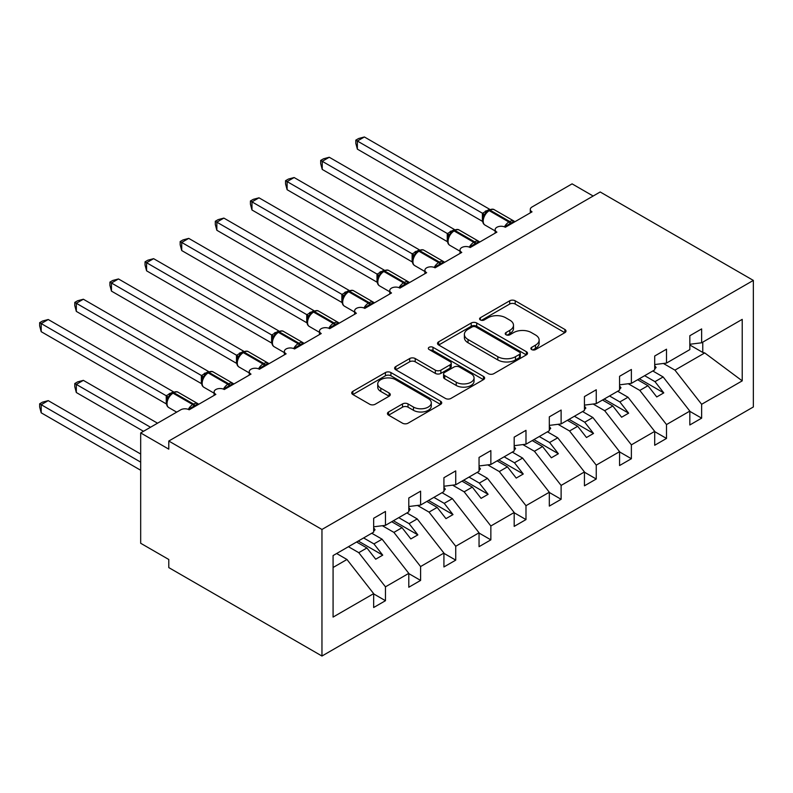 <?xml version="1.0" encoding="UTF-8"?>
<svg xmlns="http://www.w3.org/2000/svg" width="793" height="793" viewBox="0 0 793 793"><rect width="100%" height="100%" fill="white"/><g stroke="black" fill="none" stroke-linecap="round" stroke-linejoin="round"><path stroke-width="1.19" d="M531.687 349.574A2.726 1.576 0 0 0 535.553 349.574L564.864 332.654A3.906 2.25 0 0 0 566.004 331.058A3.906 2.25 0 0 0 564.864 329.462L515.202 300.795A3.906 2.25 0 0 0 509.691 300.795L480.38 317.715A2.726 1.576 0 0 0 479.577 318.836A2.726 1.576 0 0 0 480.38 319.946A2.726 1.576 0 0 0 484.236 319.946L488.032 317.755A12.48 7.206 0 0 1 505.686 317.755L509.83 320.144A12.48 7.206 0 0 1 513.487 325.249A12.48 7.206 0 0 1 509.83 330.344L506.033 332.535A2.726 1.576 0 0 0 505.23 333.645A2.726 1.576 0 0 0 506.033 334.765A2.726 1.576 0 0 0 509.899 334.765L513.686 332.574A12.48 7.206 0 0 1 531.34 332.574L535.483 334.963A12.48 7.206 0 0 1 539.141 340.058A12.48 7.206 0 0 1 535.483 345.153L531.687 347.344A2.726 1.576 0 0 0 530.884 348.454A2.726 1.576 0 0 0 531.687 349.574L531.687 347.344M388.59 411.964A3.906 2.25 0 0 0 387.44 413.559A3.906 2.25 0 0 0 388.59 415.155L402.517 423.194A3.906 2.25 0 0 0 408.038 423.194L440.581 404.4A3.906 2.25 0 0 0 441.731 402.804A3.906 2.25 0 0 0 440.581 401.218L390.929 372.551A3.906 2.25 0 0 0 385.418 372.551L352.865 391.336A3.906 2.25 0 0 0 351.715 392.931A3.906 2.25 0 0 0 352.865 394.527L369.687 404.242A3.906 2.25 0 0 0 375.208 404.242L389.135 396.203A3.906 2.25 0 0 0 390.285 394.607A3.906 2.25 0 0 0 389.135 393.011L380.789 388.193A10.438 6.027 0 0 1 377.736 383.931A10.438 6.027 0 0 1 384.179 378.37A10.438 6.027 0 0 1 395.548 379.678L428.24 398.552A10.438 6.027 0 0 1 431.293 402.804A10.438 6.027 0 0 1 424.86 408.375A10.438 6.027 0 0 1 413.48 407.067L408.038 403.924A3.906 2.25 0 0 0 402.517 403.924L388.59 411.964L388.59 415.155M753.35 280.405L321.958 529.466L321.958 656.029L753.35 406.968L753.35 280.405L600.182 191.975L168.79 441.037L168.79 449.155L140.678 432.928L180.735 409.803A5.957 3.44 0 0 1 189.16 409.803L215.865 394.389A5.957 3.44 0 0 1 214.11 391.96A5.957 3.44 0 0 1 217.797 388.778A5.957 3.44 0 0 1 224.29 389.522L250.994 374.108A5.957 3.44 0 0 1 249.24 371.669A5.957 3.44 0 0 1 252.927 368.497A5.957 3.44 0 0 1 259.42 369.241L286.124 353.827A5.957 3.44 0 0 1 284.37 351.388A5.957 3.44 0 0 1 288.057 348.216A5.957 3.44 0 0 1 294.55 348.96L321.254 333.546A5.957 3.44 0 0 1 319.5 331.107A5.957 3.44 0 0 1 323.187 327.925A5.957 3.44 0 0 1 329.68 328.679L356.384 313.265A5.957 3.44 0 0 1 354.64 310.826A5.957 3.44 0 0 1 358.317 307.644A5.957 3.44 0 0 1 364.81 308.398L391.514 292.984A5.957 3.44 0 0 1 389.769 290.545A5.957 3.44 0 0 1 393.447 287.363A5.957 3.44 0 0 1 399.94 288.107L426.644 272.693A5.957 3.44 0 0 1 424.899 270.264A5.957 3.44 0 0 1 428.577 267.082A5.957 3.44 0 0 1 435.07 267.826L461.774 252.412A5.957 3.44 0 0 1 460.029 249.983A5.957 3.44 0 0 1 463.707 246.801A5.957 3.44 0 0 1 470.199 247.545L496.904 232.131A5.957 3.44 0 0 1 495.159 229.702A5.957 3.44 0 0 1 498.837 226.52A5.957 3.44 0 0 1 505.329 227.264L532.034 211.85A5.957 3.44 180 0 1 530.289 209.421A5.957 3.44 180 0 1 532.034 206.983L572.08 183.857L593.154 196.03M321.958 529.466L168.79 441.037M488.31 373.662A3.906 2.25 0 0 0 493.831 373.662L526.374 354.868A3.906 2.25 0 0 0 527.523 353.272A3.906 2.25 0 0 0 526.374 351.686L476.722 323.019A3.906 2.25 0 0 0 471.211 323.019L438.658 341.813A3.906 2.25 0 0 0 437.508 343.399A3.906 2.25 0 0 0 438.658 344.995L488.31 373.662M430.232 350.159A2.726 1.576 0 0 1 432.998 350.546L432.998 347.304L483.482 376.447A3.906 2.25 0 0 1 484.622 378.043A3.906 2.25 0 0 1 483.482 379.639L450.93 398.423A3.906 2.25 0 0 1 445.408 398.423L395.757 369.756L395.757 366.574A3.906 2.25 0 0 0 394.617 368.17A3.906 2.25 0 0 0 395.757 369.756M395.757 366.574L409.694 358.535A3.906 2.25 0 0 1 415.205 358.535L435.347 370.162A3.906 2.25 0 0 0 440.858 370.162L450.107 364.82A3.906 2.25 0 0 0 451.247 363.234A3.906 2.25 0 0 0 450.107 361.638L429.142 349.535A2.726 1.576 0 0 1 428.339 348.414A2.726 1.576 0 0 1 430.024 346.957A2.726 1.576 0 0 1 432.998 347.304M333.08 567.501L346.967 559.491L373.662 593.64L333.08 617.073L333.08 555.576L373.662 532.143L373.662 518.275L385.467 511.455L385.467 525.333L373.662 526.8M385.467 525.333L408.791 511.862L408.791 497.994L420.597 491.174L420.597 505.052L408.791 506.519M420.597 505.052L443.921 491.581L443.921 477.713L455.727 470.893L455.727 484.771L443.921 486.238M455.727 484.771L479.051 471.3L479.051 457.422L490.857 450.612L490.857 464.49L479.051 465.957M490.857 464.49L514.181 451.019L514.181 437.141L525.987 430.331L525.987 444.199L514.181 445.676M525.987 444.199L549.311 430.738L549.311 416.86L561.117 410.05L561.117 423.918L549.311 425.395M561.117 423.918L584.441 410.457L584.441 396.579L596.247 389.769L596.247 403.637L584.441 405.114M596.247 403.637L619.571 390.176L619.571 376.298L631.377 369.479L631.377 383.356L619.571 384.823M631.377 383.356L654.701 369.885L654.701 356.017L666.507 349.198L666.507 363.075L654.701 364.542M373.662 593.888L385.467 600.697L385.467 586.83L408.791 573.359L382.097 539.2L371.768 533.243M348.444 546.714L358.773 552.671L385.467 586.83M408.791 573.607L420.597 580.417L420.597 566.549L443.921 553.078L417.227 518.919L406.898 512.962M382.345 525.719L393.903 532.39L420.597 566.549M443.921 553.326L455.727 560.136L455.727 546.268L479.051 532.797L452.357 498.638L442.028 492.681M417.475 505.438L429.033 512.109L455.727 546.268M479.051 533.045L490.857 539.855L490.857 525.977L514.181 512.516L487.487 478.357L477.158 472.4M452.605 485.157L464.163 491.829L490.857 525.977M514.181 512.754L525.987 519.574L525.987 505.696L549.311 492.235L522.617 458.076L512.288 452.109M487.735 464.876L499.293 471.548L525.987 505.696M549.311 492.473L561.117 499.293L561.117 485.415L584.441 471.954L557.747 437.795L547.418 431.828M522.865 444.595L534.423 451.267L561.117 485.415M584.441 472.192L596.247 479.012L596.247 465.134L619.571 451.663L592.877 417.514L582.548 411.547M557.994 424.314L569.552 430.976L596.247 465.134M619.571 451.911L631.377 458.731L631.377 444.853L654.701 431.382L628.006 397.234L617.678 391.266M593.124 404.024L604.682 410.695L631.377 444.853M654.701 431.63L666.507 438.44L666.507 424.572L689.831 411.101L689.831 424.979L701.636 418.159L701.636 404.291L742.218 380.858L704.739 352.935L702.767 352.449L702.767 342.14M628.254 383.743L639.812 390.414L666.507 424.572M666.507 363.075L689.831 349.604L689.831 335.736L701.636 328.917L701.636 342.794L689.831 344.261M689.831 411.349L701.636 418.159M663.384 363.462L674.942 370.133L701.636 404.291M140.678 432.928L140.678 543.264L168.79 559.491L168.79 567.6L321.958 656.029M346.967 559.491L336.638 553.524M385.467 600.697L373.662 607.517L373.662 593.64M420.597 580.417L408.791 587.236L408.791 573.359M455.727 560.136L443.921 566.955L443.921 553.078M490.857 539.855L479.051 546.674L479.051 532.797M525.987 519.574L514.181 526.383L514.181 512.516M561.117 499.293L549.311 506.103L549.311 492.235M596.247 479.012L584.441 485.822L584.441 471.954M631.377 458.731L619.571 465.541L619.571 451.663M666.507 438.44L654.701 445.26L654.701 431.382M701.636 342.794L742.218 319.361L742.218 380.858M358.773 552.671L366.921 547.963L375.704 559.204L382.732 555.15L373.949 543.909L382.097 539.2M356.592 542.006L366.921 547.963M363.62 537.951L373.949 543.909M393.903 532.39L402.051 527.682L410.833 538.923L417.861 534.869L409.079 523.628L417.227 518.919M391.722 521.725L402.051 527.682M398.75 517.66L409.079 523.628M429.033 512.109L437.181 507.401L445.963 518.642L452.991 514.588L444.209 503.347L452.357 498.638M426.852 501.444L437.181 507.401M433.88 497.38L444.209 503.347M464.163 491.829L472.311 487.12L481.093 498.361L488.121 494.297L479.339 483.066L487.487 478.357M461.982 481.153L472.311 487.12M469.01 477.099L479.339 483.066M499.293 471.548L507.441 466.839L516.223 478.08L523.251 474.016L514.469 462.785L522.617 458.076M497.112 460.872L507.441 466.839M504.14 456.818L514.469 462.785M534.423 451.267L542.571 446.558L551.353 457.789L558.381 453.735L549.599 442.504L557.747 437.795M532.242 440.591L542.571 446.558M539.27 436.537L549.599 442.504M569.552 430.976L577.7 426.277L586.483 437.508L593.511 433.454L584.728 422.213L592.877 417.514M567.372 420.31L577.7 426.277M574.4 416.256L584.728 422.213M604.682 410.695L612.83 405.996L621.613 417.227L628.641 413.173L619.858 401.932L628.006 397.234M602.502 400.029L612.83 405.996M609.53 395.975L619.858 401.932M639.812 390.414L647.96 385.705L656.743 396.946L663.771 392.892L654.988 381.651L663.136 376.953L652.808 370.985M637.631 379.748L647.96 385.705M644.659 375.694L654.988 381.651M663.136 376.953L689.831 411.101M674.942 370.133L704.739 352.935M689.831 344.985L702.767 352.449M639.317 378.776L663.771 392.892M604.187 399.057L628.641 413.173M569.057 419.338L593.511 433.454M533.927 439.619L558.381 453.735M498.797 459.9L523.251 474.016M463.667 480.181L488.121 494.297M428.537 500.462L452.991 514.588M393.407 520.743L417.861 534.869M358.277 541.034L382.732 555.15M532.777 349.961L535.483 348.395A12.48 7.206 0 0 0 539.141 343.3L539.141 340.058M513.487 325.249L513.487 328.49A12.48 7.206 0 0 1 509.83 333.585L507.123 335.142M564.804 332.683L515.202 304.046A3.906 2.25 0 0 0 509.691 304.046L481.47 320.332M526.324 354.897L476.722 326.26A3.906 2.25 0 0 0 471.211 326.26L438.707 345.024M519.484 354.392A2.726 1.576 0 0 0 520.277 353.272A2.726 1.576 0 0 0 519.484 352.161L475.899 326.994A2.726 1.576 0 0 0 472.033 326.994L468.039 329.303A12.48 7.206 0 0 0 464.381 334.398A12.48 7.206 0 0 0 468.039 339.503L497.826 356.701A12.48 7.206 0 0 0 515.48 356.701L519.484 354.392L519.484 357.633A2.726 1.576 0 0 0 520.277 356.523L520.277 353.272M464.381 334.398L464.381 337.649A12.48 7.206 0 0 0 468.039 342.745L468.039 339.503M519.484 357.633L515.48 359.943A12.48 7.206 0 0 1 497.826 359.943L468.039 342.745M395.806 369.786L409.694 361.777L409.694 358.535M451.247 363.234L451.247 366.475A3.906 2.25 0 0 1 450.107 368.071L440.858 373.404A3.906 2.25 0 0 1 435.347 373.404L415.205 361.777A3.906 2.25 0 0 0 409.694 361.777M432.998 350.546L483.433 379.669M456.243 382.226A10.438 6.027 0 0 0 467.612 383.525A10.438 6.027 0 0 0 474.055 377.964A10.438 6.027 0 0 0 471.002 373.701L459.484 367.05A3.906 2.25 0 0 0 453.963 367.05L444.724 372.383A3.906 2.25 0 0 0 443.584 373.979A3.906 2.25 0 0 0 444.724 375.575L456.243 382.226L456.243 385.467A10.438 6.027 0 0 0 467.612 386.776A10.438 6.027 0 0 0 474.055 381.205L474.055 377.964M443.584 373.979L443.584 377.23A3.906 2.25 0 0 0 444.724 378.816L444.724 375.575M456.243 385.467L444.724 378.816M431.293 402.804L431.293 406.056A10.438 6.027 0 0 1 424.86 411.617A10.438 6.027 0 0 1 413.48 410.308L408.038 407.166A3.906 2.25 0 0 0 402.517 407.166L388.639 415.185M377.736 383.931L377.736 387.182A10.438 6.027 0 0 0 380.789 391.445L380.789 388.193M389.085 396.232L380.789 391.445M440.531 404.43L390.929 375.793A3.906 2.25 0 0 0 385.418 375.793L352.915 394.557M357.365 230.267L412.221 261.938M654.701 365.543L656.108 367.526L654.701 368.339M656.108 367.526L654.701 368.973M505.379 227.234L505.082 226.471L514.142 221.237M357.365 149.134L355.819 143.374L355.819 140.133L357.365 141.025L364.393 136.971L489.549 209.223L482.521 213.287L357.365 141.025L357.365 149.134L482.392 221.326L482.392 213.208M487.982 210.859A1.982 1.15 60 0 1 488.25 210.571L485.732 212.683L483.462 216.34C482.045 220.732 482.55 223.636 484.969 225.053L495.159 230.932M484.86 214.794L482.521 213.287M355.819 140.133L358.624 138.517L364.393 136.971M322.236 250.548L377.091 282.219M619.571 385.834L620.978 387.807L619.571 388.62M620.978 387.807L619.571 389.254M287.106 270.829L341.961 302.5M584.441 406.115L585.849 408.088L584.441 408.901M585.849 408.088L584.441 409.535M251.976 291.11L306.832 322.781M549.311 426.396L550.719 428.369L549.311 429.182M550.719 428.369L549.311 429.816M216.846 311.401L271.702 343.062M514.181 446.677L515.589 448.65L514.181 449.462M515.589 448.65L514.181 450.097M470.249 247.515L469.952 246.752L479.012 241.518M322.236 169.424L320.689 163.655L320.689 160.414L322.236 161.306L329.264 157.252L454.419 229.514L447.391 233.568L322.236 161.306L322.236 169.424L447.262 241.607L447.262 233.499M452.853 231.14A1.982 1.15 60 0 1 453.12 230.862L450.602 232.964L448.332 236.621C446.915 241.013 447.421 243.917 449.839 245.334L460.029 251.212M449.73 235.075L447.391 233.568M320.689 160.414L323.494 158.798L329.264 157.252M435.119 267.796L434.822 267.033L443.882 261.799M287.106 189.705L285.559 183.936L285.559 180.695L287.106 181.587L294.134 177.533L419.289 249.795L412.261 253.849L287.106 181.587L287.106 189.705L412.132 261.888L412.132 253.78M417.723 251.421A1.982 1.15 60 0 1 417.99 251.143L415.473 253.245L413.203 256.912A4.371 3.172 18 0 0 412.122 253.829M414.6 255.356L412.261 253.849M285.559 180.695L288.365 179.079L294.134 177.533M399.989 288.087L399.692 287.314L408.752 282.08M251.976 209.986L250.429 204.217L250.429 200.976L251.976 201.868L259.004 197.814L384.159 270.076L377.131 274.13L251.976 201.868L251.976 209.986L377.002 282.169L377.002 274.061M382.593 271.702A1.982 1.15 60 0 1 382.86 271.424L380.343 273.526L378.073 277.193A4.371 3.172 18 0 0 376.992 274.11M379.47 275.647L377.131 274.13M250.429 200.976L253.235 199.36L259.004 197.814M364.859 308.368L364.562 307.595L373.622 302.361M216.846 230.267L215.299 224.508L215.299 221.267L216.846 222.159L223.874 218.095L349.029 290.357L342.001 294.411L216.846 222.159L216.846 230.267L341.872 302.45L341.872 294.342M347.463 291.983A1.982 1.15 60 0 1 347.731 291.705L345.213 293.806L342.943 297.474C341.525 301.855 342.031 304.76 344.449 306.177L354.64 312.065M344.34 295.928L342.001 294.411M215.299 221.267L218.105 219.641L223.874 218.095M181.716 331.682L236.572 363.353M479.051 466.958L480.459 468.931L479.051 469.743M480.459 468.931L479.051 470.378M329.729 328.649L329.432 327.886L338.492 322.652M181.716 250.548L180.17 244.789L180.17 241.548L181.716 242.44L188.744 238.376L313.899 310.638L306.871 314.692L181.716 242.44L181.716 250.548L306.742 322.731L306.742 314.623M312.333 312.264A1.982 1.15 60 0 1 312.601 311.986L310.083 314.087L307.813 317.755C306.395 322.146 306.901 325.041 309.32 326.458L319.5 332.346M309.211 316.209L306.871 314.692M180.17 241.548L182.975 239.922L188.744 238.376M146.586 351.963L201.442 383.634M443.921 487.239L445.329 489.222L443.921 490.024M445.329 489.222L443.921 490.669M294.599 348.93L294.302 348.167L303.362 342.933M146.586 270.829L145.04 265.07L145.04 261.829L146.586 262.721L153.614 258.667L278.769 330.919L271.741 334.983L146.586 262.721L146.586 270.829L271.612 343.022L271.612 334.904M277.203 332.554A1.982 1.15 60 0 1 277.471 332.267L274.953 334.368L272.683 338.036C271.265 342.427 271.771 345.332 274.19 346.749L284.37 352.627M274.081 336.49L271.741 334.983M145.04 261.829L147.845 260.203L153.614 258.667M111.456 372.244L166.312 403.915L166.223 395.747L173.38 391.762L48.224 319.51L41.196 323.564L166.223 395.747M408.791 507.52L410.199 509.502L408.791 510.305M410.199 509.502L408.791 510.95M259.47 369.211L259.172 368.448L268.232 363.214M111.456 291.11L109.91 285.351L109.91 282.11L111.456 283.002L118.484 278.948L243.639 351.2L236.611 355.264L111.456 283.002L111.456 291.11L236.483 363.303L236.483 355.185M242.073 352.835A1.982 1.15 60 0 1 242.341 352.548L239.823 354.649L237.553 358.317A4.371 3.172 18 0 0 236.473 355.244M238.951 356.771L236.611 355.264M109.91 282.11L112.715 280.484L118.484 278.948M74.78 383.525L76.326 384.417L76.326 392.525L74.78 386.766L74.78 383.525L77.585 381.899L83.354 380.353L76.326 384.417L150.521 427.249M76.326 392.525L143.493 431.303M83.354 380.353L157.539 423.194M373.662 527.801L375.069 529.783L373.662 530.596M375.069 529.783L373.662 531.231M224.34 389.492L224.042 388.729L233.102 383.495M76.326 311.391L74.78 305.632L74.78 302.391L76.326 303.283L83.354 299.229L208.509 371.481L201.481 375.545L76.326 303.283L76.326 311.391L201.353 383.584L201.353 375.466M206.943 373.116A1.982 1.15 60 0 1 207.211 372.829L204.693 374.94L202.423 378.598A4.371 3.172 18 0 0 201.343 375.525M203.821 377.052L201.481 375.545M74.78 302.391L77.585 300.775L83.354 299.229M39.65 403.806L41.196 404.698L41.196 412.806L39.65 407.047L39.65 403.806L42.455 402.18L48.224 400.634L41.196 404.698L140.678 462.131M41.196 412.806L140.678 470.249M48.224 400.634L140.678 454.022M189.21 409.773L188.912 409.01L197.972 403.776M41.196 331.682L39.65 325.913L39.65 322.672L41.196 323.564L41.196 331.682L166.223 403.865M171.813 393.397A1.982 1.15 60 0 1 172.081 393.12L169.563 395.221L167.293 398.879C165.876 403.27 166.381 406.175 168.8 407.592L176.68 412.142M168.691 397.333L166.352 395.826M39.65 322.672L42.455 321.056L48.224 319.51M535.483 348.395L535.483 345.153M506.033 334.765L506.033 332.535M509.83 333.585L509.83 330.344M480.38 319.946L480.38 317.715M509.691 304.046L509.691 300.795M515.202 304.046L515.202 300.795M564.864 332.654L564.864 329.462M438.658 344.995L438.658 341.813M471.211 326.26L471.211 323.019M476.722 326.26L476.722 323.019M526.374 354.868L526.374 351.686M497.826 359.943L497.826 356.701M515.48 359.943L515.48 356.701M415.205 361.777L415.205 358.535M435.347 373.404L435.347 370.162M440.858 373.404L440.858 370.162M450.107 368.071L450.107 364.82M483.482 379.639L483.482 376.447M402.517 407.166L402.517 403.924M408.038 407.166L408.038 403.924M413.48 410.308L413.48 407.067M389.135 396.203L389.135 393.011M352.865 394.527L352.865 391.336M385.418 375.793L385.418 372.551M390.929 375.793L390.929 372.551M440.581 404.4L440.581 401.218M511.277 223.834A4.371 2.528 60 0 1 511.019 223.19A1.982 1.15 -120 0 0 509.76 221.544A8.545 4.936 -60 0 1 514.033 221.118L514.865 221.762M489.093 210.086C491.482 208.995 493.246 208.886 494.356 209.768A8.545 4.936 120 0 0 490.084 210.185A1.982 1.15 -120 0 0 489.093 210.086L488.25 210.571A1.982 1.15 60 0 1 489.241 210.67A8.545 4.936 120 0 0 483.205 221.138A8.545 4.936 120 0 0 484.969 225.053M504.467 226.848A8.545 4.936 -60 0 1 508.918 222.03L509.76 221.544L490.084 210.185L489.241 210.67L508.918 222.03A1.982 1.15 60 0 1 510.177 223.676A4.371 2.528 60 0 0 510.434 224.32M487.328 211.196A4.371 2.528 60 0 1 486.04 210.769M486.733 211.672A4.371 2.528 60 0 1 485.197 211.265M483.452 216.37A4.371 3.172 18 0 0 482.382 213.267M476.147 244.115A4.371 2.528 60 0 1 475.889 243.471A1.982 1.15 -120 0 0 474.63 241.825A8.545 4.936 -60 0 1 478.903 241.409L479.735 242.043M453.963 230.367C456.352 229.276 458.116 229.167 459.226 230.049A8.545 4.936 120 0 0 454.954 230.466A1.982 1.15 -120 0 0 453.963 230.367L453.12 230.862A1.982 1.15 60 0 1 454.111 230.961A8.545 4.936 120 0 0 448.075 241.419A8.545 4.936 120 0 0 449.839 245.334M469.337 247.138A8.545 4.936 -60 0 1 473.788 242.311L474.63 241.825L454.954 230.466L454.111 230.961L473.788 242.311A1.982 1.15 60 0 1 475.047 243.957A4.371 2.528 60 0 0 475.304 244.601M452.198 231.477A4.371 2.528 60 0 1 450.91 231.06M451.604 231.962A4.371 2.528 60 0 1 450.067 231.546M448.323 236.651A4.371 3.172 18 0 0 447.252 233.548M441.017 264.396A4.371 2.528 60 0 1 440.759 263.752A1.982 1.15 -120 0 0 439.5 262.106A8.545 4.936 -60 0 1 443.773 261.69L444.605 262.324M418.833 250.657C421.222 249.557 422.986 249.448 424.096 250.33A8.545 4.936 120 0 0 419.824 250.757A1.982 1.15 -120 0 0 418.833 250.657L417.99 251.143A1.982 1.15 60 0 1 418.982 251.242A8.545 4.936 120 0 0 412.945 261.7A8.545 4.936 120 0 0 414.709 265.615L424.899 271.493M434.207 267.419A8.545 4.936 -60 0 1 438.658 262.592L439.5 262.106L419.824 250.757L418.982 251.242L438.658 262.592A1.982 1.15 60 0 1 439.917 264.238A4.371 2.528 60 0 0 440.174 264.882M417.068 251.758A4.371 2.528 60 0 1 415.78 251.341M416.474 252.243A4.371 2.528 60 0 1 414.937 251.827M405.887 284.677A4.371 2.528 60 0 1 405.629 284.033A1.982 1.15 -120 0 0 404.371 282.387A8.545 4.936 -60 0 1 408.643 281.971L409.475 282.605M383.703 270.938C386.092 269.848 387.856 269.739 388.966 270.611A8.545 4.936 120 0 0 384.694 271.037A1.982 1.15 -120 0 0 383.703 270.938L382.86 271.424A1.982 1.15 60 0 1 383.852 271.523A8.545 4.936 120 0 0 377.815 281.991A8.545 4.936 120 0 0 379.579 285.896L389.769 291.774M399.077 287.7A8.545 4.936 -60 0 1 403.528 282.883L404.371 282.387L384.694 271.037L383.852 271.523L403.528 282.883A1.982 1.15 60 0 1 404.787 284.518A4.371 2.528 60 0 0 405.045 285.163M381.939 272.039A4.371 2.528 60 0 1 380.65 271.622M381.344 272.524A4.371 2.528 60 0 1 379.807 272.108M370.757 304.958A4.371 2.528 60 0 1 370.5 304.314A1.982 1.15 -120 0 0 369.241 302.678A8.545 4.936 -60 0 1 373.513 302.252L374.346 302.886M348.573 291.219C350.962 290.129 352.726 290.02 353.837 290.892A8.545 4.936 120 0 0 349.564 291.318A1.982 1.15 -120 0 0 348.573 291.219L347.731 291.705A1.982 1.15 60 0 1 348.722 291.804A8.545 4.936 120 0 0 342.675 302.272A8.545 4.936 120 0 0 344.449 306.177M363.947 307.981A8.545 4.936 -60 0 1 368.398 303.164L369.241 302.678L349.564 291.318L348.722 291.804L368.398 303.164A1.982 1.15 60 0 1 369.657 304.799A4.371 2.528 60 0 0 369.915 305.444M346.809 292.32A4.371 2.528 60 0 1 345.52 291.903M346.214 292.805A4.371 2.528 60 0 1 344.677 292.389M342.933 297.504A4.371 3.172 18 0 0 341.862 294.391M335.627 325.239A4.371 2.528 60 0 1 335.37 324.595A1.982 1.15 -120 0 0 334.111 322.959A8.545 4.936 -60 0 1 338.383 322.533L339.216 323.167M313.443 311.5C315.832 310.41 317.596 310.301 318.707 311.173A8.545 4.936 120 0 0 314.434 311.599A1.982 1.15 -120 0 0 313.443 311.5L312.601 311.986A1.982 1.15 60 0 1 313.592 312.085A8.545 4.936 120 0 0 307.545 322.553A8.545 4.936 120 0 0 309.32 326.458M328.817 328.262A8.545 4.936 -60 0 1 333.268 323.445L334.111 322.959L314.434 311.599L313.592 312.085L333.268 323.445A1.982 1.15 60 0 1 334.527 325.08A4.371 2.528 60 0 0 334.785 325.735M311.669 312.601A4.371 2.528 60 0 1 310.39 312.184M311.084 313.086A4.371 2.528 60 0 1 309.548 312.67M307.803 317.785A4.371 3.172 18 0 0 306.732 314.682M300.497 345.53A4.371 2.528 60 0 1 300.24 344.876A1.982 1.15 -120 0 0 298.981 343.24A8.545 4.936 -60 0 1 303.253 342.814L304.086 343.448M278.313 331.781C280.702 330.691 282.467 330.582 283.577 331.454A8.545 4.936 120 0 0 279.305 331.88A1.982 1.15 -120 0 0 278.313 331.781L277.471 332.267A1.982 1.15 60 0 1 278.462 332.366A8.545 4.936 120 0 0 272.415 342.834A8.545 4.936 120 0 0 274.19 346.749M293.688 348.543A8.545 4.936 -60 0 1 298.138 343.726L298.981 343.24L279.305 331.88L278.462 332.366L298.138 343.726A1.982 1.15 60 0 1 299.397 345.371A4.371 2.528 60 0 0 299.655 346.016M276.539 332.882A4.371 2.528 60 0 1 275.26 332.465M275.954 333.367A4.371 2.528 60 0 1 274.418 332.951M272.673 338.066A4.371 3.172 18 0 0 271.602 334.963M265.368 365.811A4.371 2.528 60 0 1 265.11 365.167A1.982 1.15 -120 0 0 263.851 363.521A8.545 4.936 -60 0 1 268.123 363.095L268.956 363.729M243.183 352.062C245.572 350.972 247.327 350.863 248.447 351.735A8.545 4.936 120 0 0 244.175 352.161A1.982 1.15 -120 0 0 243.183 352.062L242.341 352.548A1.982 1.15 60 0 1 243.332 352.647A8.545 4.936 120 0 0 237.285 363.115A8.545 4.936 120 0 0 239.06 367.03L249.24 372.908M258.558 368.824A8.545 4.936 -60 0 1 263.008 364.007L263.851 363.521L244.175 352.161L243.332 352.647L263.008 364.007A1.982 1.15 60 0 1 264.267 365.652A4.371 2.528 60 0 0 264.525 366.297M241.409 353.163A4.371 2.528 60 0 1 240.13 352.746M240.824 353.648A4.371 2.528 60 0 1 239.288 353.232M230.238 386.092A4.371 2.528 60 0 1 229.98 385.448A1.982 1.15 -120 0 0 228.721 383.802A8.545 4.936 -60 0 1 232.993 383.376L233.826 384.02M208.053 372.343C210.442 371.253 212.197 371.144 213.317 372.026A8.545 4.936 120 0 0 209.045 372.442A1.982 1.15 -120 0 0 208.053 372.343L207.211 372.829A1.982 1.15 60 0 1 208.202 372.928A8.545 4.936 120 0 0 202.156 383.396A8.545 4.936 120 0 0 203.93 387.311L214.11 393.189M223.428 389.105A8.545 4.936 -60 0 1 227.878 384.288L228.721 383.802L209.045 372.442L208.202 372.928L227.878 384.288A1.982 1.15 60 0 1 229.137 385.933A4.371 2.528 60 0 0 229.395 386.578M206.279 373.453A4.371 2.528 60 0 1 205 373.027M205.694 373.929A4.371 2.528 60 0 1 204.158 373.513M195.108 406.373A4.371 2.528 60 0 1 194.85 405.729A1.982 1.15 -120 0 0 193.591 404.083A8.545 4.936 -60 0 1 197.863 403.657L198.696 404.301M172.924 392.624C175.312 391.534 177.067 391.425 178.187 392.307A8.545 4.936 120 0 0 173.915 392.723A1.982 1.15 -120 0 0 172.924 392.624L172.081 393.12A1.982 1.15 60 0 1 173.072 393.209A8.545 4.936 120 0 0 167.026 403.677A8.545 4.936 120 0 0 168.8 407.592M188.298 409.396A8.545 4.936 -60 0 1 192.749 404.569L193.591 404.083L173.915 392.723L173.072 393.209L192.749 404.569A1.982 1.15 60 0 1 194.007 406.214A4.371 2.528 60 0 0 194.265 406.859M171.149 393.734A4.371 2.528 60 0 1 169.871 393.308M170.564 394.21A4.371 2.528 60 0 1 169.028 393.804M167.283 398.909A4.371 3.172 18 0 0 166.203 395.806M495.159 233.142L495.159 229.702M530.289 212.861L530.289 209.421M460.029 253.423L460.029 249.983M424.899 273.704L424.899 270.264M389.769 293.985L389.769 290.545M354.64 314.266L354.64 310.826M319.5 334.547L319.5 331.107M284.37 354.838L284.37 351.388M249.24 375.119L249.24 371.669M214.11 395.4L214.11 391.96M494.356 209.768L514.033 221.118M459.226 230.049L478.903 241.409M424.096 250.33L443.773 261.69M413.203 256.912C411.785 261.293 412.291 264.198 414.709 265.615M388.966 270.611L408.643 281.971M378.073 277.193C376.655 281.574 377.161 284.479 379.579 285.896M353.837 290.892L373.513 302.252M318.707 311.173L338.383 322.533M283.577 331.454L303.253 342.814M248.447 351.735L268.123 363.095M237.553 358.317C236.136 362.708 236.641 365.613 239.06 367.03M213.317 372.026L232.993 383.376M202.423 378.598C201.006 382.989 201.511 385.894 203.93 387.311M178.187 392.307L197.863 403.657"/></g></svg>
